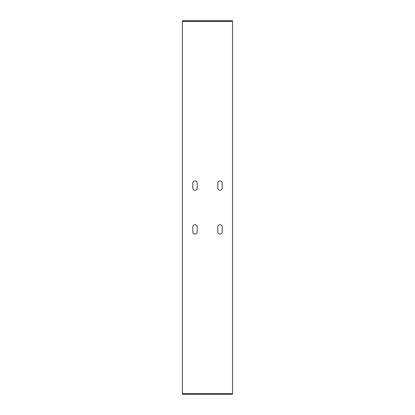 <?xml version="1.0" encoding="UTF-8"?>
<svg xmlns="http://www.w3.org/2000/svg" width="415" height="415" viewBox="0 0 415 415"><rect width="100%" height="100%" fill="white"/><g stroke="black" fill="none" stroke-linecap="round" stroke-linejoin="round"><path stroke-width="0.62" d="M232.535 21.378L182.465 21.378L182.465 20.75L232.535 20.75L232.535 394.25L182.465 394.25L182.465 393.622L232.535 393.622M182.465 393.622L182.465 21.378M222.207 231.912A2.189 2.189 0 0 1 220.017 234.102A2.189 2.189 0 0 1 217.828 231.912L217.828 226.901A2.189 2.189 0 0 1 220.017 224.712A2.189 2.189 0 0 1 222.207 226.901L222.207 231.912M197.172 231.912A2.189 2.189 0 0 1 194.983 234.102A2.189 2.189 0 0 1 192.793 231.912L192.793 226.901A2.189 2.189 0 0 1 194.983 224.712A2.189 2.189 0 0 1 197.172 226.901L197.172 231.912M197.172 188.099A2.189 2.189 0 0 1 194.983 190.288A2.189 2.189 0 0 1 192.793 188.099L192.793 183.088A2.189 2.189 0 0 1 194.983 180.899A2.189 2.189 0 0 1 197.172 183.088L197.172 188.099M222.207 188.099A2.189 2.189 0 0 1 220.017 190.288A2.189 2.189 0 0 1 217.828 188.099L217.828 183.088A2.189 2.189 0 0 1 220.017 180.899A2.189 2.189 0 0 1 222.207 183.088L222.207 188.099"/></g></svg>

